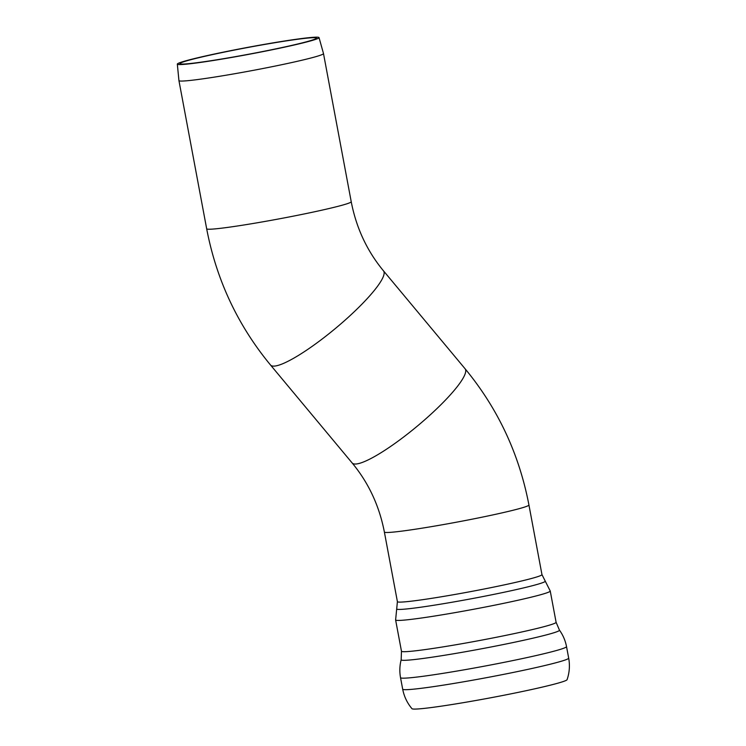 <?xml version="1.0" encoding="UTF-8"?>
<svg xmlns="http://www.w3.org/2000/svg" width="746" height="746" viewBox="0 0 746 746"><rect width="100%" height="100%" fill="white"/><g stroke="black" fill="none" stroke-linecap="round" stroke-linejoin="round"><path stroke-width="1.12" d="M182.882 64.063A69.434 3.394 169.4 0 1 179.926 63.624A69.434 3.394 169.4 0 1 247.56 47.539A69.434 3.394 169.4 0 1 316.425 38.083A69.434 3.394 169.4 0 1 258.675 52.323A69.434 3.394 169.4 0 1 182.882 64.063M182.061 81.062A73.537 3.59 -10.6 0 0 262.182 68.66A73.537 3.59 -10.6 0 0 323.494 53.563A73.537 3.59 -10.6 0 0 323.494 53.553L351.226 201.728A73.537 3.59 169.4 0 1 289.905 216.816A73.537 3.59 169.4 0 1 209.794 229.227A73.537 3.59 169.4 0 1 206.67 228.78L178.937 80.615A73.537 3.59 -10.6 0 0 178.937 80.615A73.537 3.59 -10.6 0 0 182.061 81.062M180.392 64.566A72.092 3.525 -10.6 0 0 259.076 52.379A72.092 3.525 -10.6 0 0 319.036 37.598A72.092 3.525 -10.6 0 0 247.532 47.408A72.092 3.525 -10.6 0 0 177.324 64.119A72.092 3.525 -10.6 0 0 180.392 64.566M402.681 689.164C404.09 696.484 407.185 702.993 411.978 708.7A78.927 3.851 -10.6 0 0 512.092 693.621A78.927 3.851 -10.6 0 0 567.081 679.671C569.487 672.622 570.019 665.432 568.676 658.103L566.522 646.586A84.438 4.122 -10.6 0 1 507.69 661.627A84.438 4.122 -10.6 0 1 404.118 678.17A84.438 4.122 -10.6 0 1 400.527 677.657L402.681 689.164A84.438 4.122 -10.6 0 0 406.272 689.677A84.438 4.122 -10.6 0 0 509.844 673.134A84.438 4.122 -10.6 0 0 568.676 658.103M387.5 532.485A73.537 3.59 -10.6 0 0 467.611 520.074A73.537 3.59 -10.6 0 0 528.933 504.986C519.16 453.913 497.88 408.51 465.084 368.766A73.537 13.475 140.2 0 1 423.523 420.828A73.537 13.475 140.2 0 1 355.46 464.031A73.537 13.475 140.2 0 1 352.103 462.912C368.552 482.783 379.304 505.825 384.376 532.038A73.537 3.59 -10.6 0 0 387.5 532.485M465.084 368.766L383.491 270.854A73.537 13.475 140.2 0 1 335.635 328.277A73.537 13.475 140.2 0 1 270.509 364.999L352.103 462.912M559.444 630.118L556.096 622.276A78.656 3.842 -10.6 0 1 501.284 636.291A78.656 3.842 -10.6 0 1 404.808 651.696A78.656 3.842 -10.6 0 1 401.469 651.221L401.171 659.734A80.531 3.935 -10.6 0 0 503.373 644.544A80.531 3.935 -10.6 0 0 559.444 630.118C563.006 635.088 565.365 640.581 566.522 646.586M401.469 651.221L395.613 619.954A78.656 3.842 -10.6 0 0 398.961 620.43A78.656 3.842 -10.6 0 0 495.437 605.025A78.656 3.842 -10.6 0 0 550.24 591.018L556.096 622.276M545.214 581.069L541.96 574.607A73.537 3.59 -10.6 0 1 490.719 587.699A73.537 3.59 -10.6 0 1 400.527 602.106A73.537 3.59 -10.6 0 1 397.404 601.658L396.704 608.857A75.579 3.693 -10.6 0 0 492.602 594.627A75.579 3.693 -10.6 0 0 545.214 581.069L550.24 591.018M177.324 64.119L178.937 80.605M319.036 37.598L323.494 53.553M383.491 270.854C367.041 250.982 356.29 227.94 351.226 201.728M270.509 364.999C237.713 325.256 216.433 279.843 206.67 228.78M401.171 659.734C399.651 665.656 399.436 671.633 400.527 677.657M396.704 608.857L395.613 619.954M541.96 574.607L528.933 504.986M397.404 601.658L384.376 532.038"/></g></svg>

